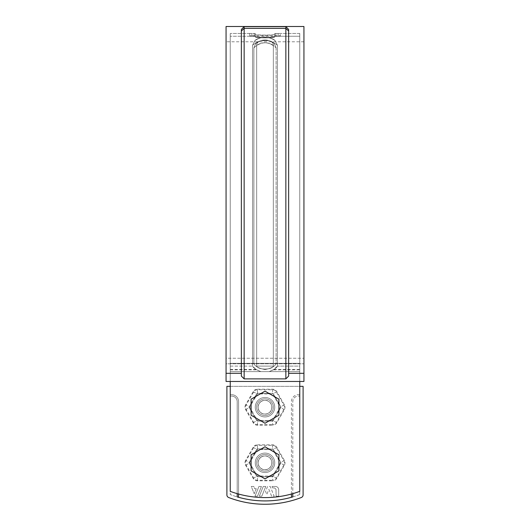<?xml version="1.0" encoding="UTF-8"?>
<svg xmlns="http://www.w3.org/2000/svg" width="530" height="530" viewBox="0 0 530 530"><rect width="100%" height="100%" fill="white"/><g stroke="black" fill="none" stroke-linecap="round" stroke-linejoin="round"><path stroke-width="0.4" stroke-dasharray="2.65 1.99" d="M265 397.474A9.732 9.732 0 0 1 274.732 407.206A9.732 9.732 0 0 1 265 416.938A9.732 9.732 0 0 1 255.268 407.206A9.732 9.732 0 0 1 265 397.474A9.732 9.732 0 0 1 274.732 407.206A9.732 9.732 0 0 1 265 416.938A9.732 9.732 0 0 1 255.268 407.206A9.732 9.732 0 0 1 265 397.474A9.732 9.732 0 0 1 273.427 412.068A9.732 9.732 0 0 1 256.573 412.068A9.732 9.732 0 0 1 265 397.474A9.732 9.732 0 0 1 274.732 407.206A9.732 9.732 0 0 1 265 416.938A9.732 9.732 0 0 1 255.268 407.206A9.732 9.732 0 0 1 265 397.474M265 453.09A9.732 9.732 0 0 1 274.732 462.822A9.732 9.732 0 0 1 265 472.555A9.732 9.732 0 0 1 255.268 462.822A9.732 9.732 0 0 1 265 453.09A9.732 9.732 0 0 1 274.732 462.822A9.732 9.732 0 0 1 265 472.555A9.732 9.732 0 0 1 255.268 462.822A9.732 9.732 0 0 1 265 453.09A9.732 9.732 0 0 1 273.427 467.685A9.732 9.732 0 0 1 256.573 467.685A9.732 9.732 0 0 1 265 453.09A9.732 9.732 0 0 1 274.732 462.822A9.732 9.732 0 0 1 265 472.555A9.732 9.732 0 0 1 255.268 462.822A9.732 9.732 0 0 1 265 453.09M299.761 381.474L299.761 371.616L230.239 371.616L299.761 371.616L230.239 371.616L260.846 371.616L255.977 369.456L252.571 366.091L252.565 45.275L254.897 40.611L252.565 45.275L252.571 366.091L255.997 369.463L260.846 371.616L269.154 371.616L273.407 369.841L277.428 366.091C277.256 366.733 276.123 367.86 274.023 369.456L269.154 371.616L260.846 371.616C256.222 369.887 253.466 368.045 252.571 366.091L252.565 45.275L252.571 366.091C253.446 368.032 256.202 369.874 260.846 371.616L269.154 371.616C273.778 369.887 276.534 368.045 277.428 366.091L277.435 45.275L277.428 366.091C276.554 368.032 273.798 369.874 269.154 371.616L230.239 371.616L299.761 371.616L299.761 363.328L299.761 491.356A100.11 100.11 0 0 1 230.239 491.356A100.11 100.11 0 0 0 299.761 491.356L299.761 33.45L299.761 491.356A100.11 100.11 0 0 1 230.239 491.356L230.239 33.45L230.239 381.474L299.761 381.474L299.761 371.616L299.761 381.474L230.239 381.474L230.239 36.232L230.239 491.356L230.239 371.616L230.239 381.474L299.761 381.474L230.239 381.474L230.239 33.45L230.239 381.474M255.268 36.298L251.876 36.259C249.047 36.232 249.047 36.232 251.876 36.259C249.047 36.232 249.047 36.232 251.876 36.259L255.268 36.298L255.268 33.516L254.181 33.483L255.268 33.516L255.268 34.033C254.638 35.391 275.348 35.397 274.732 34.033C275.361 35.391 254.652 35.397 255.268 34.033L255.268 33.516L251.876 33.476C249.047 33.45 249.047 33.45 251.876 33.476C249.047 33.45 249.047 33.45 251.876 33.476L254.181 33.483L251.876 33.476C249.054 33.45 249.054 33.45 251.876 33.476C249.054 33.45 249.054 33.45 251.876 33.476L255.268 33.516L255.268 36.822C254.638 38.206 275.348 38.213 274.732 36.822L274.732 36.298L278.124 36.259C280.953 36.232 280.953 36.232 278.124 36.259C280.953 36.232 280.953 36.232 278.124 36.259L274.732 36.298L274.732 36.822C275.361 38.206 254.652 38.213 255.268 36.822L255.268 36.298M253.883 47.852L255.745 43.513C256.99 41.757 260.084 40.585 265.02 39.988C269.929 40.591 273.003 41.764 274.255 43.513L274.302 43.553C271.638 41.227 268.538 40.041 265 39.988C261.462 40.041 258.362 41.227 255.698 43.553L255.745 43.513C256.99 41.757 260.084 40.585 265.02 39.988C269.929 40.591 273.003 41.764 274.255 43.513L276.117 47.852C268.703 41.148 261.297 41.148 253.883 47.852L255.745 43.513C261.913 38.856 268.087 38.856 274.255 43.513L274.302 43.553C268.101 38.842 261.899 38.842 255.698 43.553L255.745 43.513C261.913 38.856 268.087 38.856 274.255 43.513L276.117 47.852M276.117 47.846L276.11 363.328C275.322 366.177 271.618 368.251 264.993 369.556C258.382 368.251 254.678 366.177 253.89 363.328L253.883 47.846C261.297 41.148 268.703 41.148 276.117 47.846L276.11 363.328L299.761 363.328L299.761 36.232L299.761 363.328L276.11 363.328C275.322 366.177 271.618 368.251 265.007 369.556C258.382 368.251 254.678 366.177 253.89 363.328L253.883 47.846M274.732 34.033L274.732 33.516L275.819 33.483L274.732 33.516L274.732 34.033L274.732 33.516L278.124 33.476C280.953 33.45 280.953 33.45 278.124 33.476C280.953 33.45 280.953 33.45 278.124 33.476L275.819 33.483L278.124 33.476C280.953 33.45 280.953 33.45 278.124 33.476C280.953 33.45 280.953 33.45 278.124 33.476L274.732 33.516L274.732 34.033C275.361 35.397 254.645 35.397 255.268 34.033C254.638 35.391 275.342 35.397 274.732 34.033L274.732 36.404C275.361 37.782 254.652 37.789 255.268 36.404L255.268 34.033L255.268 36.404C254.638 37.782 275.348 37.789 274.732 36.404L274.732 34.033M275.103 40.611L277.435 45.275L275.103 40.611C273.553 38.882 270.181 37.749 264.993 37.206C259.806 37.756 256.447 38.889 254.897 40.611C256.447 38.882 259.819 37.749 265.007 37.206C270.194 37.756 273.553 38.889 275.103 40.611C268.365 36.106 261.635 36.106 254.897 40.611L254.897 40.611C256.447 38.882 259.819 37.749 265.007 37.206C270.194 37.756 273.553 38.889 275.103 40.611C268.365 36.106 261.635 36.106 254.897 40.611L252.565 45.275L254.897 40.611C256.447 38.889 259.806 37.756 264.993 37.206C270.181 37.749 273.553 38.882 275.103 40.611L277.435 45.275L275.103 40.611C268.365 36.106 261.635 36.106 254.897 40.611C261.635 36.106 268.365 36.106 275.103 40.611M274.732 36.298L274.732 33.516L274.732 36.298M265 416.938A9.732 9.732 0 0 0 273.427 402.336A9.732 9.732 0 0 0 256.573 402.336A9.732 9.732 0 0 0 265 416.938A9.732 9.732 0 0 0 273.427 402.336A9.732 9.732 0 0 0 256.573 402.336A9.732 9.732 0 0 0 265 416.938M265 472.555A9.732 9.732 0 0 0 273.427 457.953A9.732 9.732 0 0 0 256.573 457.953A9.732 9.732 0 0 0 265 472.555A9.732 9.732 0 0 0 273.427 457.953A9.732 9.732 0 0 0 256.573 457.953A9.732 9.732 0 0 0 265 472.555M273.341 45.308L273.334 366.091C272.109 370.039 257.898 370.039 256.666 366.091L256.659 45.308C256.44 43.387 257.832 41.83 260.833 40.638L269.187 40.644C272.162 41.83 273.56 43.387 273.341 45.308C273.56 43.387 272.168 41.83 269.167 40.638L260.813 40.644C257.838 41.83 256.44 43.387 256.659 45.308L256.666 366.091C257.891 370.033 272.102 370.039 273.334 366.091L273.341 45.308C267.782 41.936 262.217 41.936 256.659 45.308C262.217 41.943 267.782 41.943 273.341 45.308M269.167 40.638L260.833 40.638L269.167 40.638L265 39.988L260.813 40.644L265 39.988L269.187 40.644M277.428 366.091L277.435 45.275L277.428 366.091L299.761 366.091L299.761 33.45L299.761 366.091L277.428 366.091M274.732 35.881L278.124 35.841L274.732 35.881L274.732 33.516L274.732 35.881M278.124 35.841C280.953 35.815 280.953 35.815 278.124 35.841C280.953 35.815 280.953 35.815 278.124 35.841L278.124 33.476L278.124 35.841M255.268 35.881L255.268 36.404L255.268 35.881L251.876 35.841L255.268 35.881L255.268 33.516L255.268 35.881M251.876 35.841C249.047 35.815 249.047 35.815 251.876 35.841C249.047 35.815 249.047 35.815 251.876 35.841L251.876 33.476L251.876 35.841M241.362 373.305L241.362 29.422L244.144 26.639L241.362 29.422L241.362 376.101L241.362 373.305L226.065 373.305L226.065 381.474L226.065 363.785L226.065 381.474L303.935 381.474L303.935 26.5M226.065 363.785L226.065 358.24L226.065 363.785L303.935 363.785L226.065 363.785M244.144 378.89L244.144 28.368L241.362 31.032L241.362 376.101L244.144 378.89L285.856 378.89L288.638 376.101L288.638 29.422L288.638 373.305L303.935 373.305M288.638 31.032L285.856 28.368L244.144 28.368L244.144 26.639L285.856 26.639L288.638 29.422L285.856 26.639L244.144 26.639L285.856 26.639L285.856 378.89M288.638 373.305L288.638 29.422M226.065 373.305L226.065 26.5M226.065 381.474L303.935 381.474L226.065 381.474M226.065 358.24L226.065 41.797L226.065 358.24L303.935 358.24L226.065 358.24M244.144 26.639L285.856 26.639L244.144 26.639L241.362 29.422L241.362 31.032M256.262 488.713L254.698 488.713L253.79 486.467L251.273 486.467L254.221 493.761L256.262 488.713L254.698 488.713L253.79 486.467L251.273 486.467L254.221 493.761L256.262 488.713M259.316 496.199L261.827 496.199L265.755 486.467L263.244 486.467L259.316 496.199L261.827 496.199L265.755 486.467L263.244 486.467L259.316 496.199M299.761 386.35L299.761 394.691L298.37 394.691L299.761 394.691L299.761 494.536A97.884 97.884 0 0 1 230.239 494.536L230.239 394.691L231.63 394.691L230.239 394.691L230.239 386.35L299.761 386.35L299.761 396.082L298.37 396.082A5.565 5.565 0 0 0 292.812 401.641L292.812 493.642M291.421 494.033L291.421 401.641A6.95 6.95 0 0 1 298.37 394.691A6.95 6.95 0 0 0 291.421 401.641L291.421 497.286M245.642 460.358A4.929 4.929 0 0 0 245.642 465.287L253.188 478.358A4.929 4.929 0 0 0 257.454 480.823L272.546 480.823L272.546 480.273L257.454 480.273A4.379 4.379 0 0 1 253.665 478.08L246.119 465.009A4.379 4.379 0 0 1 246.119 460.63L253.665 447.565A4.379 4.379 0 0 1 257.454 445.372L272.546 445.372A4.379 4.379 0 0 1 276.335 447.565L283.881 460.63A4.379 4.379 0 0 1 283.881 465.009L276.335 478.08A4.379 4.379 0 0 1 272.546 480.273L272.546 476.106L280.277 462.928L272.731 449.645L257.454 449.539L249.723 462.716L245.642 460.358L253.188 447.287A4.929 4.929 0 0 1 257.454 444.822L257.454 449.539M257.454 444.822L272.546 444.822A4.929 4.929 0 0 1 276.812 447.287L284.358 460.358A4.929 4.929 0 0 1 284.358 465.287L276.812 478.358A4.929 4.929 0 0 1 272.546 480.823M245.642 404.741A4.929 4.929 0 0 0 245.642 409.67L253.188 422.741A4.929 4.929 0 0 0 257.454 425.206L272.546 425.206L272.546 424.656L257.454 424.656A4.379 4.379 0 0 1 253.665 422.463L246.119 409.392A4.379 4.379 0 0 1 246.119 405.013L253.665 391.942A4.379 4.379 0 0 1 257.454 389.755L272.546 389.755A4.379 4.379 0 0 1 276.335 391.942L283.881 405.013A4.379 4.379 0 0 1 283.881 409.392L276.335 422.463A4.379 4.379 0 0 1 272.546 424.656L272.546 420.489L280.277 407.312L272.731 394.029L257.454 393.923L249.723 407.1L245.642 404.741L253.188 391.67A4.929 4.929 0 0 1 257.454 389.205L257.454 393.923M257.454 389.205L272.546 389.205A4.929 4.929 0 0 1 276.812 391.67L284.358 404.741A4.929 4.929 0 0 1 284.358 409.67L276.812 422.741A4.929 4.929 0 0 1 272.546 425.206M301.312 497.518A101.223 101.223 0 0 1 228.688 497.518A2.783 2.783 0 0 1 226.9 494.921L226.9 386.35L303.1 386.35L303.1 494.921A2.783 2.783 0 0 1 301.312 497.518M238.579 497.286L238.579 401.641A6.95 6.95 0 0 0 231.63 394.691A6.95 6.95 0 0 1 238.579 401.641L238.579 494.033M275.448 486.467L272.036 486.467L272.606 487.885L274.646 487.984L275.991 489.23L276.15 496.199L278.694 496.199L278.694 489.713A3.246 3.246 0 0 0 275.448 486.467L272.036 486.467L272.606 487.885L274.646 487.984L275.991 489.23L276.15 496.199L278.694 496.199L278.694 489.713A3.246 3.246 0 0 0 275.448 486.467M268.895 489.402L271.638 496.199L274.156 496.199L270.227 486.467L267.564 486.467L265.563 491.423L266.822 494.536L268.895 489.402L271.638 496.199L274.156 496.199L270.227 486.467L267.564 486.467L265.563 491.423L266.822 494.536L268.895 489.402M257.507 496.199L261.436 486.467L258.925 486.467L254.99 496.199L257.507 496.199L261.436 486.467L258.925 486.467L254.99 496.199L257.507 496.199M281.052 462.822L273.029 476.728L256.971 476.728L248.948 462.822L256.971 448.917L273.029 448.917L281.052 462.822L273.029 476.728L256.971 476.728L248.948 462.822L256.971 448.917L273.029 448.917L281.052 462.822M281.052 407.206L273.029 421.111L256.971 421.111L248.948 407.206L256.971 393.3L273.029 393.3L281.052 407.206L273.029 421.111L256.971 421.111L248.948 407.206L256.971 393.3L273.029 393.3L281.052 407.206M230.239 386.35L230.239 396.082L231.63 396.082A5.565 5.565 0 0 1 237.188 401.641L237.188 496.888A97.884 97.884 0 0 1 230.239 494.536L230.239 396.082L231.63 396.082A5.565 5.565 0 0 1 237.188 401.641L237.188 493.642M299.761 494.536L299.761 396.082L298.37 396.082A5.565 5.565 0 0 0 292.812 401.641L292.812 496.888A97.884 97.884 0 0 0 299.761 494.536M280.993 462.935A15.993 15.993 0 0 0 280.993 462.71L273.096 449.029L280.993 462.71A15.993 15.993 0 0 1 280.993 462.935L277.044 469.772A13.906 13.906 0 0 0 265 448.917A13.906 13.906 0 0 0 252.956 469.772A13.906 13.906 0 0 0 277.044 469.772L280.993 462.935M257.772 458.649A8.341 8.341 0 0 0 265 471.163A8.341 8.341 0 0 0 272.228 458.649A8.341 8.341 0 0 0 257.772 458.649A8.341 8.341 0 0 0 265 471.163A8.341 8.341 0 0 0 272.228 458.649A8.341 8.341 0 0 0 257.772 458.649M265 448.917L257.103 448.917A15.993 15.993 0 0 0 256.904 449.029L249.007 462.71A15.993 15.993 0 0 0 249.007 462.935L256.904 476.609A15.993 15.993 0 0 0 257.103 476.728L272.897 476.728A15.993 15.993 0 0 0 273.096 476.609A15.993 15.993 0 0 1 272.897 476.728L257.103 476.728A15.993 15.993 0 0 1 256.904 476.609L249.007 462.935A15.993 15.993 0 0 1 249.007 462.71L256.904 449.029A15.993 15.993 0 0 1 257.103 448.917L265 448.917M259.077 459.404A6.837 6.837 0 0 0 265 469.659A6.837 6.837 0 0 0 270.923 459.404A6.837 6.837 0 0 0 259.077 459.404A6.837 6.837 0 0 0 265 469.659A6.837 6.837 0 0 0 270.923 459.404A6.837 6.837 0 0 0 259.077 459.404M280.993 407.318A15.993 15.993 0 0 0 280.993 407.093L273.096 393.412L280.993 407.093A15.993 15.993 0 0 1 280.993 407.318L277.044 414.155A13.906 13.906 0 0 0 265 393.3A13.906 13.906 0 0 0 252.956 414.155A13.906 13.906 0 0 0 277.044 414.155L280.993 407.318M257.772 403.032A8.341 8.341 0 0 0 265 415.546A8.341 8.341 0 0 0 272.228 403.032A8.341 8.341 0 0 0 257.772 403.032A8.341 8.341 0 0 0 265 415.546A8.341 8.341 0 0 0 272.228 403.032A8.341 8.341 0 0 0 257.772 403.032M265 393.3L257.103 393.3A15.993 15.993 0 0 0 256.904 393.412L249.007 407.093A15.993 15.993 0 0 0 249.007 407.318L256.904 420.992A15.993 15.993 0 0 0 257.103 421.111L272.897 421.111A15.993 15.993 0 0 0 273.096 420.992A15.993 15.993 0 0 1 272.897 421.111L257.103 421.111A15.993 15.993 0 0 1 256.904 420.992L249.007 407.318A15.993 15.993 0 0 1 249.007 407.093L256.904 393.412A15.993 15.993 0 0 1 257.103 393.3L265 393.3M259.077 403.787A6.837 6.837 0 0 0 265 414.043A6.837 6.837 0 0 0 270.923 403.787A6.837 6.837 0 0 0 259.077 403.787A6.837 6.837 0 0 0 265 414.043A6.837 6.837 0 0 0 270.923 403.787A6.837 6.837 0 0 0 259.077 403.787M265 446.764L251.094 454.793L251.094 470.852L265 478.875L278.906 470.852L278.906 454.793L265 446.764M269.174 470.044A8.341 8.341 0 0 1 256.659 462.822A8.341 8.341 0 0 1 269.174 455.595A8.341 8.341 0 0 1 269.174 470.044A8.341 8.341 0 0 0 272.228 458.649A8.341 8.341 0 0 0 260.826 455.595A8.341 8.341 0 0 0 257.772 466.99A8.341 8.341 0 0 0 269.174 470.044M261.522 456.8A6.95 6.95 0 0 0 261.522 468.845A6.95 6.95 0 0 0 271.95 462.822A6.95 6.95 0 0 0 261.522 456.8M265 391.147L251.094 399.176L251.094 415.228L265 423.258L278.906 415.228L278.906 399.176L265 391.147M269.174 414.427A8.341 8.341 0 0 1 256.659 407.206A8.341 8.341 0 0 1 269.174 399.978A8.341 8.341 0 0 1 269.174 414.427A8.341 8.341 0 0 0 272.228 403.032A8.341 8.341 0 0 0 260.826 399.978A8.341 8.341 0 0 0 257.772 411.373A8.341 8.341 0 0 0 269.174 414.427M261.522 401.183A6.95 6.95 0 0 0 261.522 413.228A6.95 6.95 0 0 0 271.95 407.206A6.95 6.95 0 0 0 261.522 401.183M254.181 36.265L254.181 33.483L254.181 36.265M230.239 363.328L299.761 363.328L230.239 363.328M230.239 366.091L252.571 366.091L230.239 366.091M275.819 36.265L275.819 33.483L275.819 36.265M277.435 45.275C269.147 38.551 260.853 38.551 252.565 45.275C260.853 38.551 269.147 38.551 277.435 45.275C269.147 38.551 260.853 38.551 252.565 45.275C260.853 38.551 269.147 38.551 277.435 45.275M256.666 366.091L273.334 366.091L256.666 366.091M273.407 369.841L299.761 369.841M230.239 369.456L255.977 369.456M274.023 369.456L299.761 369.456M230.239 369.841L256.593 369.841M275.819 35.848L275.819 33.483L275.819 35.848M254.181 35.848L254.181 33.483L254.181 35.848M272.546 476.106L257.269 476L249.723 462.716M272.546 420.489L257.269 420.383L249.723 407.1M257.454 480.823L257.454 476.106M253.188 478.358L257.269 476M245.642 465.287L249.723 462.928M253.188 447.287L257.269 449.645M272.546 444.822L272.546 449.539M276.812 447.287L272.731 449.645M284.358 460.358L280.277 462.716M284.358 465.287L280.277 462.928M276.812 478.358L272.731 476M257.454 425.206L257.454 420.489M253.188 422.741L257.269 420.383M245.642 409.67L249.723 407.312M253.188 391.67L257.269 394.029M272.546 389.205L272.546 393.923M276.812 391.67L272.731 394.029M284.358 404.741L280.277 407.1M284.358 409.67L280.277 407.312M276.812 422.741L272.731 420.383M299.761 36.232L280.297 36.232L280.297 33.45L280.297 35.815L249.703 35.815L249.703 33.45L249.703 36.232L230.239 36.232L299.761 36.232M299.761 33.45L280.297 33.45L299.761 33.45M249.703 33.45L230.239 33.45L249.703 33.45M254.857 40.644C257.865 38.398 261.244 37.252 265 37.206C268.756 37.252 272.135 38.398 275.143 40.644C272.135 38.398 268.756 37.252 265 37.206C261.244 37.252 257.865 38.398 254.857 40.644C257.865 38.398 261.244 37.252 265 37.206C268.756 37.252 272.135 38.398 275.143 40.644C272.135 38.398 268.756 37.252 265 37.206C261.244 37.252 257.865 38.398 254.857 40.644M303.935 41.797L226.065 41.797"/><path stroke-width="0.79" d="M299.761 381.474L299.761 491.356A100.11 100.11 0 0 1 230.239 491.356L230.239 381.474M244.144 378.89L241.362 376.101L241.362 31.032L244.144 28.368L244.144 378.89L285.856 378.89L288.638 376.101L288.638 29.422L285.856 26.639L288.638 29.422M288.638 373.305L303.935 373.305L303.935 26.5L226.065 26.5L226.065 373.305L241.362 373.305M226.065 373.305L226.065 381.474L303.935 381.474L303.935 373.305M241.362 31.032L241.362 29.422L244.144 26.639L285.856 26.639L285.856 378.89M244.144 26.639L244.144 28.368L285.856 28.368L288.638 31.032M238.579 497.286L238.579 494.033M291.421 494.033L291.421 497.286M292.812 493.642L292.812 496.888A97.884 97.884 0 0 1 237.188 496.888L237.188 493.642M230.239 386.35L226.9 386.35L226.9 494.921A2.783 2.783 0 0 0 228.688 497.518A101.223 101.223 0 0 0 301.312 497.518A2.783 2.783 0 0 0 303.1 494.921L303.1 386.35L299.761 386.35M265 446.764L251.094 454.793L251.094 470.852L265 478.875L278.906 470.852L278.906 454.793L265 446.764M265 391.147L251.094 399.176L251.094 415.228L265 423.258L278.906 415.228L278.906 399.176L265 391.147"/></g></svg>
